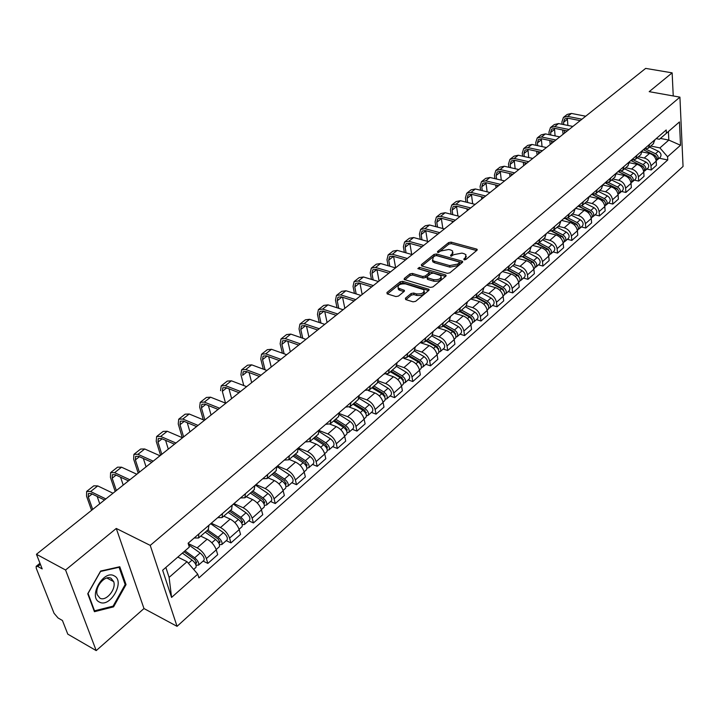 <?xml version="1.0" encoding="UTF-8"?>
<svg xmlns="http://www.w3.org/2000/svg" width="719" height="719" viewBox="0 0 719 719"><rect width="100%" height="100%" fill="white"/><g stroke="black" fill="none" stroke-linecap="round" stroke-linejoin="round"><path stroke-width="1.08" d="M464.15 259.829L465.894 259.496L476.94 250.302L477.137 249.376L476.544 249.053L451.056 242.123L448.62 242.591L437.494 251.596L437.736 252.468L440.909 250.967L448.764 249.475L450.876 250.059L452.682 251.039L452.044 254.059L450.597 255.245L450.858 256.126L454.031 254.607L461.94 253.106L464.079 253.699L465.93 254.715L465.319 257.744L463.881 258.939L464.15 259.829M405.417 298.214L405.732 299.589L413.048 301.836L415.627 301.342L428.812 290.368L428.991 289.308L402.712 281.327L400.195 281.812L386.939 292.543L387.217 293.891L395.899 296.561L398.461 296.075L404.15 291.42L404.339 290.341L398.209 288.04C397.553 284.994 399.989 283.61 405.507 283.897L423.877 289.739C424.525 292.831 422.062 294.215 416.508 293.9L413.659 293.037L411.097 293.523L405.417 298.214L405.66 299.562M150.235 545.388L116.271 528.447L65.573 570.005L36.453 554.277L645.662 68.395L672.139 72.853L649.194 91.664L679.922 97.146L150.235 545.388L177.054 626.339L683.05 166.457L679.922 97.146M447.326 273.337L449.842 272.861L462.398 262.408L462.587 261.446L462.011 261.132L436.442 253.978L433.979 254.445L421.352 264.673L421.676 265.958L447.326 273.337M445.807 276.222L432.946 286.926L430.393 287.411L404.15 279.484L404.348 278.442L409.92 273.93L412.418 273.454L422.763 276.491L425.28 276.006L428.928 273.022L429.126 272.007L417.838 268.6L419.357 267.369L445.438 274.901L445.996 275.206L445.807 276.222M65.573 570.005L96.211 650.605L67.784 634.14L62.436 620.488L58.077 617.989L54.051 613.289L36.229 568.208L36.157 566.338L37.774 566.491L42.196 568.909L36.453 554.277M96.211 650.605L143.98 608.544L177.054 626.339M673.245 95.96L672.139 72.853M653.176 143.962L654.991 139.666M638.373 156.787L644.242 158.018C648.116 159.214 650.353 161.793 650.974 165.756L656.204 161.128C655.602 157.182 653.364 154.612 649.509 153.426L642.328 151.943M656.204 161.128L656.447 165.343L651.225 169.981L646.902 169.055M649.706 144.231L648.304 148.186L643.775 149.363M650.974 165.756L651.225 169.981M640.62 154.846L642.418 150.532M634.356 180.136L638.697 181.098L644.026 176.362L643.766 172.12C643.128 168.147 640.872 165.55 636.989 164.336L629.538 162.755M637.016 155.205L635.641 159.16L631.093 160.319M625.728 167.752L631.615 169.028C635.506 170.25 637.78 172.857 638.418 176.847L638.697 181.098M627.795 165.963L629.574 161.64M621.531 191.461L625.898 192.449L631.345 187.623L631.048 183.354C630.392 179.355 628.118 176.73 624.209 175.49L616.444 173.782M624.056 166.404L622.699 170.385L618.142 171.517L630.132 177.332L631.462 179.337M612.804 178.959L618.717 180.271C622.636 181.53 624.928 184.163 625.593 188.18L625.898 192.449M614.691 177.323L616.444 172.982M608.436 203.028L612.822 204.052L618.385 199.118L618.07 194.822C617.387 190.796 615.078 188.144 611.159 186.868L603.043 185.044M610.808 177.863L609.469 181.844L604.913 182.959M599.592 190.4L605.542 191.766C609.478 193.052 611.797 195.721 612.489 199.756L612.822 204.052M601.291 188.926L603.034 184.576M595.053 214.855L599.457 215.916L605.146 210.865L604.796 206.551C604.086 202.497 601.758 199.819 597.813 198.507L589.319 196.53M597.264 189.564L595.952 193.564L591.386 194.651M586.102 202.102L592.079 203.504C596.033 204.834 598.37 207.521 599.098 211.584L599.457 215.916M587.603 200.799L589.319 196.44M581.374 226.934L585.805 228.031L591.62 222.872L591.243 218.531C590.497 214.451 588.142 211.745 584.179 210.397L575.551 208.33M583.424 201.527L582.129 205.544L577.555 206.605M572.315 214.055L578.319 215.511C582.291 216.868 584.655 219.592 585.41 223.681L585.805 228.031M573.609 212.932L575.29 208.555M567.39 239.292L571.839 240.425L577.779 235.149L577.375 230.781C576.602 226.683 574.22 223.933 570.23 222.557L561.575 220.418M569.259 213.768L567.992 217.794L563.417 218.819M558.214 226.269L564.244 227.779C568.235 229.181 570.625 231.931 571.416 236.048L571.839 240.425M559.292 225.344L560.946 220.958M553.091 251.92L557.558 253.097L563.633 247.696L563.193 243.31C562.393 239.184 559.984 236.407 555.976 234.987L547.276 232.776M554.78 226.287L553.54 230.323L548.957 231.32M543.789 238.771L549.846 240.335C553.864 241.764 556.281 244.559 557.099 248.693L557.558 253.097M544.643 238.034L546.269 233.648M538.468 264.844L542.944 266.057L549.172 260.539L548.696 256.126C547.86 251.965 545.424 249.16 541.398 247.704L532.653 245.413M539.96 239.103L538.747 243.139L534.163 244.109M529.04 251.56L535.125 253.178C539.16 254.643 541.605 257.465 542.459 261.635L542.944 266.057M529.651 251.03L531.251 246.626M523.495 278.064L527.998 279.323L534.37 273.669L533.858 269.239C532.986 265.05 530.523 262.21 526.47 260.718L517.698 258.346M524.798 252.207L523.612 256.261L519.019 257.204M513.95 264.637L520.062 266.318C524.115 267.827 526.587 270.677 527.476 274.874L527.998 279.323M514.31 264.322L515.883 259.918M508.18 291.59L512.701 292.894L519.217 287.115L518.669 282.648C517.761 278.442 515.271 275.566 511.209 274.038L502.392 271.575M509.268 265.635L508.117 269.697L503.525 270.596M498.501 278.028L504.639 279.763C508.719 281.318 511.218 284.203 512.144 288.427L512.701 292.894M498.609 277.938L500.136 273.526M492.506 305.44L497.045 306.788L503.713 300.875L503.129 296.39C502.186 292.148 499.669 289.245 495.571 287.663L486.727 285.119M493.369 279.376L492.245 283.448L487.653 284.32M482.692 291.734L488.848 293.532C492.946 295.123 495.481 298.043 496.443 302.295L497.045 306.788M482.521 291.878L484.013 287.456M476.445 319.622L481.002 321.025L487.841 314.958L487.212 310.446C486.224 306.186 483.68 303.247 479.573 301.621L470.684 298.978M477.074 293.46L475.996 297.54L471.403 298.367M466.487 305.764L472.68 307.624C476.805 309.269 479.357 312.226 480.364 316.504L481.002 321.025M466.038 306.159L467.503 301.737M459.998 334.146L464.582 335.602L471.574 329.392L470.909 324.853C469.884 320.566 467.305 317.582 463.18 315.92L454.264 313.178M460.385 307.885L459.342 311.965L454.75 312.756M449.842 320.117L456.125 322.067C460.259 323.757 462.847 326.75 463.89 331.055L464.582 335.602M449.15 320.8L450.57 316.369M443.156 349.03L447.748 350.53L454.92 344.167L454.21 339.611C453.141 335.297 450.534 332.277 446.382 330.56L437.431 327.729M443.281 322.669L442.275 326.759L437.691 327.505M432.73 334.811L439.147 336.869C443.308 338.604 445.933 341.642 447.011 345.965L447.748 350.53M431.84 335.8L433.215 331.369M425.882 364.29L430.492 365.845L437.844 359.32L437.089 354.737C435.975 350.396 433.341 347.34 429.171 345.578L420.184 342.639M425.747 337.831L424.776 341.929L420.202 342.621M415.151 349.847L421.756 352.04C425.936 353.829 428.587 356.894 429.719 361.253L430.492 365.845M414.099 351.187L415.42 346.756M408.185 379.929L412.805 381.537L420.345 374.851L419.537 370.24C418.386 365.872 415.708 362.78 411.52 360.965L404.141 358.466M407.763 353.38L406.837 357.478L402.263 358.125M397.077 365.243L403.925 367.589C408.122 369.431 410.81 372.541 411.978 376.918L412.805 381.537M395.89 366.96L397.176 362.529M390.031 395.962L394.668 397.634L402.397 390.777L401.544 386.148C400.339 381.744 397.634 378.616 393.428 376.747L386.57 374.347M389.303 369.332L388.431 373.431L383.865 374.033M378.482 381.007L385.636 383.542C389.851 385.438 392.565 388.584 393.787 392.996L394.668 397.634M377.214 383.155L378.446 378.724M371.408 412.409L376.064 414.144L383.991 407.107L383.083 402.451C381.834 398.029 379.093 394.857 374.869 392.934L368.299 390.561M370.366 385.699L369.539 389.806L364.991 390.345M359.347 397.149L366.87 399.908C371.103 401.858 373.853 405.049 375.129 409.479L376.064 414.144M358.044 399.764L359.221 395.342M352.292 429.297L356.966 431.085L365.108 423.868L364.138 419.195C362.834 414.746 360.057 411.529 355.815 409.542L349.416 407.152M350.926 402.505L350.153 406.603L345.614 407.098M339.638 413.677L347.61 416.696C351.861 418.71 354.647 421.945 355.977 426.403L356.966 431.085M338.361 416.822L339.476 412.4M332.672 446.625L337.364 448.485L345.722 441.071L344.698 436.37C343.331 431.894 340.527 428.641 336.267 426.592L329.931 424.147M330.965 419.761L330.246 423.859L325.725 424.291M319.317 430.6L327.837 433.943C332.106 436.011 334.928 439.291 336.312 443.785L337.364 448.485M318.149 434.348L319.2 429.935M312.531 464.42L317.232 466.352L325.815 458.731L324.727 454.013C323.316 449.51 320.467 446.211 316.189 444.099L309.826 441.556M310.455 437.494L309.79 441.592L305.287 441.951M297.378 452.35L298.367 447.946L307.534 451.649C311.812 453.788 314.679 457.113 316.117 461.625L317.232 466.352M291.833 482.701L296.543 484.705L305.368 476.877L304.218 472.14C302.744 467.611 299.859 464.258 295.563 462.083L289.191 459.45M289.38 455.711L288.777 459.809L284.293 460.106M277.489 465.984L286.665 469.84C290.97 472.041 293.873 475.412 295.374 479.959L296.543 484.705M276.033 470.846L276.95 466.46M270.569 501.485L275.287 503.561L284.356 495.517L283.142 490.762C281.605 486.206 278.684 482.809 274.37 480.571L267.98 477.829M267.702 474.45L267.171 478.53L262.714 478.764M256.036 484.534L265.23 488.543C269.544 490.816 272.483 494.232 274.047 498.797L275.287 503.561M254.086 489.873L254.921 485.496M248.711 520.79L253.439 522.956L262.759 514.687L261.473 509.906C259.874 505.322 256.908 501.88 252.585 499.57L246.186 496.721M245.413 493.71L244.954 497.791L240.523 497.943M233.972 503.606L243.184 507.767C247.516 510.113 250.491 513.573 252.126 518.165L253.439 522.956M231.509 509.447L232.264 505.08M226.233 540.652L230.961 542.899L240.55 534.388L239.193 529.597C237.522 524.987 234.52 521.491 230.179 519.1L223.771 516.143M222.486 513.537L222.09 517.599L217.695 517.68M211.287 523.216L220.508 527.539C224.849 529.957 227.878 533.48 229.577 538.091L230.961 542.899M208.276 529.579L208.95 525.238M203.1 561.081L207.845 563.417L217.704 554.664L216.275 549.846C214.532 545.218 211.485 541.668 207.135 539.205L200.718 536.131M198.875 533.947L198.561 537.992L194.202 537.983M188.198 543.51L197.186 547.878C201.536 550.386 204.6 553.954 206.371 558.591L207.845 563.417M165.855 567.444L169.109 577.393L187.039 561.692L197.743 574.166L171.58 597.417L162.638 570.239L189.313 547.096L188.117 543.24L666.207 129.968L666.378 133.294L659.422 139.279L656.186 138.632M650.767 146.047L659.898 147.907L668.832 140.088L668.4 131.532M660.428 138.416L668.832 140.088L680.516 145.256L667.583 156.742L659.898 147.907M666.378 133.294L679.446 121.951L680.516 145.256M197.743 574.166L198.902 577.896L667.753 159.978L667.583 156.742M116.271 528.447L143.98 608.544M94.432 611.698L113.575 606.845L126.041 584.601L119.776 566.743L100.624 571.048L87.745 593.768L94.432 611.698M187.039 561.692L177.791 557.09M659.188 158.198L667.753 159.978M169.109 577.393L171.58 597.417M112.541 606.279L113.575 606.845M124.98 584.035L126.041 584.601M464.825 259.883L466.307 256.44M453.051 252.746L451.568 256.171M476.634 250.554L451.289 243.651L448.854 244.109L438.491 252.513M462.119 262.642L436.685 255.506L434.222 255.973L421.855 266.003M459.216 262.812L458.947 261.914L436.496 255.613L434.77 255.946L433.233 257.195L432.595 260.305L434.321 261.24L449.69 265.599L457.688 264.08L459.216 262.812L459.45 264.358L459.414 262.57M432.425 260.107L432.838 261.842L434.573 262.777L434.321 261.24M459.45 264.358L457.913 265.626L449.923 267.144L434.573 262.777M404.833 279.808L410.181 275.476L409.92 273.93M429.225 272.654L429.18 274.568L425.54 277.561L423.024 278.037L412.688 275L410.181 275.476M445.564 276.42L418.773 268.87M433.611 279.664C439.039 279.979 441.466 278.639 440.891 275.665L433.44 273.121L430.924 273.597L427.275 276.59L427.086 277.624L433.611 279.664L433.863 281.219C439.147 281.56 441.601 280.257 441.223 277.309M427.23 278.505L427.868 279.466L427.616 277.911M433.863 281.219L427.868 279.466M424.264 291.438C424.632 294.484 422.134 295.824 416.777 295.464L413.928 294.601L411.367 295.087L405.876 299.625M398.083 287.915L398.488 289.595L399.809 290.314L399.53 288.759M403.952 291.572L399.809 290.314M428.596 290.548L402.982 282.873L400.465 283.358L387.406 293.954M643.334 149.741L654.191 154.891C656.851 156.688 657.517 158.674 656.186 160.849L656.186 160.849M654.362 154.98L656.456 157.119M646.255 149.318L655.53 153.722C658.191 155.511 658.847 157.497 657.526 159.672L656.636 160.229M649.572 147.089L658.352 151.242C661.004 153.03 661.669 155.016 660.339 157.191L660.123 157.38M563.759 124.603L563.543 122.329L564.685 118.914L567.848 118.177L580.188 120.621M585.706 116.217L571.452 113.431L567.201 114.438L563.858 117.062M581.95 119.21L567.677 116.397L563.435 117.395L561.89 121.996L562.105 124.27M562.653 129.959L563.067 134.273M564.568 133.078L564.298 130.292M567.875 125.439L567.336 118.105M630.842 160.535L641.77 165.783C644.449 167.608 645.132 169.612 643.811 171.787L643.811 171.787M642.561 166.26L643.011 166.359M630.869 160.517L642.777 166.233L644.098 168.111M633.96 160.184L643.137 164.588C645.815 166.404 646.489 168.408 645.168 170.583L644.26 171.14M637.178 157.829L646.021 162.054C648.691 163.869 649.365 165.864 648.044 168.048L647.828 168.237M618.088 171.562L629.089 176.91C631.785 178.761 632.477 180.775 631.165 182.959L631.165 182.959M629.664 177.233L630.159 177.341M621.378 171.266L630.482 175.679C633.178 177.53 633.87 179.543 632.558 181.727L631.624 182.293M624.523 168.794L633.43 173.099C636.117 174.942 636.809 176.955 635.488 179.13L635.281 179.319M114.24 575.883C103.59 569.259 87.826 597.058 99.456 602.109C110.268 608.274 125.492 581.096 114.24 575.883M111.103 578.346C105.163 574.535 94.459 587.099 97.236 594.739L99.923 598.172C106.044 601.839 116.55 589.122 113.683 581.626L111.103 578.346M113.09 606.144L94.54 610.826L88.06 593.454L100.534 571.461L119.084 567.282L125.169 584.583L113.09 606.144M94 610.53L94.54 610.826M118.572 567.012L119.084 567.282M550.862 135.028L550.601 132.53L551.734 129.105L554.897 128.377L567.291 130.903M572.881 126.445L558.573 123.56L554.313 124.549L550.889 127.236M569.053 129.501L554.717 126.589L550.466 127.569L548.948 132.179L549.199 134.687M549.792 140.493L550.206 144.537M551.698 143.342L551.446 140.843M555.086 135.909L554.466 128.306M537.695 145.678L537.408 142.937L538.513 139.504L541.686 138.785L554.124 141.409M559.795 136.889L545.424 133.896L541.164 134.866L537.659 137.617M555.886 140.007L541.488 136.987L537.237 137.949L535.736 142.578L536.032 145.319M536.68 151.26L537.084 154.998M538.576 153.812L538.333 151.619M542.036 146.604L541.326 138.722M605.533 183.057L616.129 188.27C618.843 190.149 619.553 192.18 618.25 194.364L618.25 194.364M616.426 188.432L616.947 188.549M605.838 183.084L617.208 188.675L618.556 190.796M608.49 182.563L617.549 187.021C620.272 188.89 620.973 190.921 619.67 193.105L618.717 193.672M611.608 179.993L620.56 184.379C623.274 186.248 623.975 188.279 622.672 190.463L622.456 190.652M592.681 194.804L602.881 199.882C605.623 201.787 606.351 203.837 605.056 206.02L604.841 206.209M602.783 199.828L603.439 199.981M593.013 194.795L604.005 200.268L605.371 202.497M595.287 194.094L604.337 198.606C607.079 200.502 607.798 202.551 606.503 204.735L605.533 205.31M598.406 191.434L607.42 195.91C610.143 197.806 610.862 199.846 609.568 202.03L609.361 202.219M579.433 206.739L589.355 211.745C592.114 213.678 592.851 215.745 591.566 217.929L591.36 218.118M588.78 211.458L589.625 211.656M579.784 206.704L590.515 212.105L591.89 214.451M581.761 205.868L590.838 210.442C593.597 212.375 594.334 214.433 593.058 216.617L592.052 217.192M584.906 203.126L593.984 207.683C596.734 209.606 597.471 211.665 596.186 213.858L595.97 214.046M524.268 156.553L523.926 153.56L525.014 150.118L528.186 149.417L540.679 152.131M546.431 147.548L531.997 144.456L527.737 145.4L524.142 148.213M542.432 150.729L527.989 147.611L523.72 148.545L522.255 153.192L522.596 156.185M523.297 162.26L523.684 165.685M525.176 164.498L524.96 162.629M528.726 157.533L527.917 149.363M510.562 167.662L510.166 164.408L511.236 160.957L514.409 160.274L526.955 163.078M532.779 158.432L518.291 155.232L514.031 156.158L510.346 159.043M528.699 161.685L514.193 158.45L509.933 159.366L508.495 164.022L508.881 167.284M509.636 173.504L510.005 176.586M511.488 175.409L511.308 173.89M515.146 168.704L514.229 160.238M496.568 179.022L496.119 175.481L497.162 172.021L500.334 171.356L512.926 174.259M518.839 169.549L504.298 166.242L500.029 167.141L496.263 170.088M514.669 172.875L500.109 169.531L495.84 170.421L494.429 175.094L494.888 178.627M495.697 184.999L496.047 187.731M497.521 186.554L497.377 185.403M501.287 180.136L500.253 171.338M565.799 218.918L575.515 223.879C578.301 225.838 579.056 227.914 577.788 230.107L577.573 230.296M574.436 223.321L575.488 223.582M566.177 218.828L576.728 224.22L578.094 226.656M567.902 217.884L577.042 222.539C579.82 224.499 580.575 226.575 579.298 228.768L578.274 229.343M571.12 215.08L580.251 219.726C583.028 221.677 583.774 223.753 582.498 225.946L582.291 226.126M482.278 190.643L481.766 186.805L482.782 183.327L485.963 182.689L498.6 185.691M504.594 180.909L489.999 177.485L485.72 178.357L481.865 181.386M500.334 184.307L485.72 180.846L481.451 181.709L480.076 186.392L480.589 190.229M481.469 196.754L481.784 199.1M483.249 197.932L483.15 197.168M487.131 191.82L485.981 182.689M551.797 231.329L561.368 236.281C564.172 238.277 564.945 240.371 563.687 242.564L563.48 242.743M559.75 235.446L561.018 235.76M552.192 231.194L562.626 236.596L564.002 239.139M553.729 230.161L562.923 234.915C565.727 236.911 566.5 238.996 565.242 241.189L564.181 241.773M557.027 227.303L566.212 232.03C569.008 234.017 569.772 236.111 568.513 238.304L568.307 238.483M467.683 202.515L467.098 198.363L468.096 194.885L471.269 194.256L483.959 197.365M490.034 192.521L475.385 188.971L471.116 189.816L467.161 192.917M485.685 195.99L471.017 192.404L466.739 193.249L465.4 197.941L465.993 202.093M466.937 208.789L467.215 210.721M472.68 203.765L471.403 194.292M537.435 244.002L546.898 248.963C549.729 250.994 550.52 253.106 549.271 255.299L549.064 255.479M544.705 247.812L546.206 248.208M537.83 243.822L548.202 249.259L549.577 251.902M539.232 242.725L548.489 247.57C551.32 249.592 552.102 251.704 550.862 253.897L549.774 254.472M542.611 239.795L551.85 244.622C554.673 246.635 555.454 248.747 554.205 250.94L553.998 251.12M452.781 214.675L452.107 210.182L453.078 206.695L456.259 206.083L468.986 209.31M475.16 204.385L460.448 200.709L456.179 201.536L452.125 204.708M470.702 207.935L455.99 204.223L451.712 205.041L450.409 209.75L451.074 214.235M452.098 221.101L452.323 222.602M457.931 215.997L456.511 206.155M522.686 256.944L532.096 261.941C534.945 263.999 535.754 266.129 534.523 268.322L534.316 268.511M529.292 260.458L531.035 260.925M523.081 256.701L533.453 262.21L534.819 264.952M524.412 255.569L533.732 260.512C536.572 262.57 537.381 264.691 536.149 266.884L535.035 267.468M527.863 252.576L537.165 257.501C540.005 259.55 540.805 261.671 539.574 263.864L539.367 264.044M437.547 227.105L436.793 222.261L437.727 218.765L440.909 218.181L453.68 221.515M459.944 216.518L445.187 212.716L440.918 213.507L436.757 216.77M455.397 220.149L440.621 216.311L436.352 217.093L435.085 221.812L435.84 226.656M436.945 233.702L437.107 234.736M442.859 228.525L441.295 218.279M507.551 270.155L516.952 275.224C519.819 277.318 520.646 279.457 519.433 281.65L519.226 281.839M513.492 273.364L515.487 273.921M507.947 269.859L518.354 275.458L519.711 278.298M509.241 268.717L518.615 273.759C521.491 275.853 522.309 277.992 521.095 280.185L519.945 280.769M512.773 265.653L522.138 270.677C524.996 272.762 525.823 274.892 524.6 277.094L524.394 277.273M492.012 283.663L501.449 288.822C504.343 290.943 505.187 293.1 503.983 295.293L503.785 295.482M497.296 286.548L499.561 287.205M492.416 283.295L502.905 289.029L504.253 291.959M493.719 282.172L503.156 287.321C506.041 289.442 506.886 291.599 505.691 293.792L504.504 294.377M497.332 279.044L506.751 284.167C509.636 286.279 510.481 288.436 509.277 290.629L509.07 290.809M476.068 297.468L485.577 302.735C488.489 304.901 489.351 307.076 488.174 309.269L487.967 309.449M480.669 300.021L483.231 300.776M476.535 297.064L487.087 302.915L488.417 305.935M477.82 295.949L487.32 301.207C490.232 303.364 491.095 305.539 489.918 307.723L488.695 308.307M481.523 292.741L491.005 297.972C493.917 300.12 494.78 302.295 493.585 304.479L493.387 304.667M459.756 311.615L469.318 316.989C472.257 319.191 473.138 321.384 471.979 323.568L471.772 323.748M463.611 313.79L466.487 314.661M460.268 311.165L470.882 317.133L472.194 320.243M461.553 310.051L471.107 315.425C474.046 317.618 474.926 319.811 473.758 321.995L472.5 322.57M465.337 306.77L474.882 312.109C477.811 314.293 478.692 316.486 477.524 318.67L477.317 318.85M443.039 326.102L452.655 331.594C455.621 333.832 456.529 336.043 455.388 338.227L455.19 338.406M446.104 327.846L449.303 328.862M443.605 325.608L454.282 331.702L455.576 334.901M444.881 324.503L454.498 329.985C457.455 332.214 458.363 334.425 457.212 336.609L455.909 337.175M448.764 321.141L458.363 326.597C461.319 328.817 462.218 331.019 461.068 333.212L460.87 333.382M425.909 340.941L435.588 346.558C438.581 348.832 439.507 351.061 438.392 353.245L438.186 353.415M428.111 342.226L431.67 343.376M426.538 340.402L437.278 346.63L438.545 349.901M427.796 339.314L437.476 344.913C440.459 347.178 441.385 349.407 440.262 351.591L438.905 352.148M431.777 335.863L441.439 341.435C444.414 343.7 445.34 345.92 444.207 348.104L444.009 348.275M421.981 239.84L421.127 234.61L422.035 231.105L425.217 230.547L438.033 233.999M444.387 228.93L429.576 224.993L425.306 225.748L421.046 229.091M439.731 232.641L424.911 228.66L420.642 229.415L419.411 234.142L420.273 239.373M421.46 246.617L421.55 247.138M427.463 241.341L425.747 230.691M406.073 252.881L405.103 247.246L405.983 243.732L409.156 243.193L422.017 246.77M428.47 241.62L413.614 237.54L409.345 238.268L404.977 241.701M423.707 245.422L408.832 241.296L404.572 242.015L403.386 246.761L404.357 252.387M411.726 254.481L409.848 243.382M389.815 266.228L388.718 260.161L389.563 256.638L392.736 256.135L405.633 259.838M412.185 254.607L397.283 250.383L393.023 251.084L388.539 254.598M407.314 258.498L392.394 254.229L388.134 254.912L386.993 259.667L388.089 265.724M395.63 267.81L393.599 256.377M373.179 279.916L371.948 273.382L372.757 269.859L375.929 269.373L388.862 273.211M395.522 267.899L380.567 263.522L376.316 264.188L371.714 267.792M390.525 271.881L375.57 267.459L371.31 268.106L370.213 272.869L371.453 279.394M379.084 281.003L376.972 269.688M356.175 293.945L354.782 286.917L355.563 283.385L358.718 282.927L371.696 286.908M378.455 281.515L363.463 276.977L359.212 277.597L354.494 281.3M373.35 285.587L358.341 281.003L354.099 281.614L353.047 286.378L354.449 293.406M362.16 294.511L359.967 283.313M338.784 308.334L337.211 300.776L337.948 297.235L341.103 296.812L354.108 300.928M360.983 295.446L345.947 290.746L341.714 291.33L336.86 295.132M355.752 299.625L340.707 294.871L336.465 295.446L335.476 300.218L337.049 307.768M344.823 308.334L342.568 297.271M408.356 356.166L418.099 361.9C421.109 364.218 422.062 366.456 420.966 368.631L420.768 368.811M409.623 356.912L413.56 358.233M409.039 355.572L419.851 361.936L421.082 365.279M410.288 354.485L420.022 360.21C423.033 362.52 423.985 364.767 422.88 366.942L421.478 367.481M414.369 350.953L424.093 356.642C427.095 358.943 428.039 361.19 426.933 363.365L426.735 363.535M320.98 323.092L319.218 314.958L319.919 311.417L323.056 311.021L336.097 315.29M343.08 309.718L328.008 304.856L323.784 305.395L318.805 309.305M337.723 313.996L322.642 309.08L318.418 309.61L317.474 314.383L319.245 322.516M327.082 322.48L324.745 311.579M390.354 371.759L400.159 377.628C403.197 379.983 404.177 382.247 403.098 384.422L402.901 384.593M390.615 371.912L394.965 373.422M391.1 371.121L401.984 377.628L403.17 381.034M392.34 370.042L402.137 375.893C405.165 378.248 406.145 380.504 405.067 382.679L403.602 383.209M396.484 366.393L406.307 372.235C409.327 374.581 410.297 376.837 409.219 379.012L409.021 379.183M302.771 338.245L300.785 329.491L301.441 325.95L304.568 325.59L317.645 330.012M324.745 324.35L309.637 319.299L305.422 319.802L300.308 323.811M319.254 328.736L304.128 323.631L299.922 324.116L299.032 328.898L301.027 337.642M308.909 336.977L306.51 326.246M371.894 387.766L381.753 393.76C384.818 396.16 385.824 398.443 384.773 400.609L384.575 400.78M372.065 387.613L375.839 388.97M372.703 387.065L383.649 393.715L384.791 397.185M373.934 385.995L383.784 391.981C386.84 394.38 387.847 396.654 386.786 398.82L385.267 399.333M378.068 382.184L388.062 388.233C391.109 390.615 392.107 392.898 391.046 395.064L390.857 395.234M284.131 353.802L281.893 344.383L282.504 340.842L285.632 340.518L298.727 345.102M305.943 339.341L290.809 334.11L286.602 334.56L281.345 338.685M300.317 343.835L285.164 338.541L280.967 338.982L280.14 343.772L282.387 353.182M290.296 351.825L287.825 341.282M352.957 404.177L362.879 410.315C365.962 412.76 366.996 415.061 365.971 417.209L365.773 417.38M353.362 403.826L356.184 404.869M353.829 403.422L364.848 410.225L365.935 413.749M355.042 402.37L364.955 408.491C368.038 410.926 369.072 413.227 368.038 415.384L366.456 415.87M359.096 398.335L369.35 404.644C372.424 407.071 373.449 409.363 372.415 411.52L372.217 411.69M265.059 369.791L262.534 359.653L263.1 356.103L266.21 355.815L279.332 360.57M286.674 354.71L271.503 349.29L267.315 349.686L261.914 353.928M280.895 359.32L265.715 353.838L261.536 354.224L260.781 359.006L263.307 369.144M271.225 367.041L268.69 356.714M333.517 421.028L343.502 427.302C346.612 429.791 347.672 432.11 346.675 434.258L346.486 434.429M334.173 420.453L335.953 421.136M334.47 420.202L345.542 427.167L347.061 430.501L346.567 430.726M335.665 419.168L345.632 425.432C348.742 427.913 349.802 430.232 348.805 432.38L347.142 432.829M339.548 414.854L350.144 421.478C353.245 423.958 354.287 426.268 353.29 428.416L353.092 428.587M247.111 371.813L242.68 375.3L243.193 371.75L246.293 371.507L259.442 376.432M266.911 370.474L251.713 364.848L247.543 365.198L241.988 369.557M260.988 375.201L245.781 369.512L241.62 369.854L240.928 374.635L243.777 385.555M251.668 382.634L249.08 372.55M313.565 438.32L323.604 444.746C326.741 447.281 327.828 449.618 326.866 451.757L326.678 451.918M314.482 437.52L315.129 437.781M314.589 437.431L325.725 444.567L327.289 447.928L326.669 448.153M315.767 436.415L325.797 442.823C328.934 445.358 330.012 447.694 329.05 449.824L327.307 450.247M319.371 431.742L330.425 438.77C333.553 441.286 334.623 443.623 333.652 445.762L333.463 445.924M225.523 403.125L222.324 391.352L222.782 387.802L225.865 387.595L239.032 392.709M246.635 386.651L231.41 380.809L227.267 381.106L221.551 385.591M240.55 391.496L225.326 385.6L221.191 385.878L220.562 390.66M231.617 398.623L228.984 388.808M293.073 456.08L303.166 462.668C306.33 465.247 307.444 467.611 306.519 469.732L306.33 469.893M294.17 455.127L305.377 462.425L306.977 465.813L306.222 466.02M295.329 454.12L305.422 460.69C308.586 463.27 309.691 465.624 308.757 467.745L306.932 468.114M298.538 448.989L310.177 456.52C313.331 459.09 314.437 461.445 313.493 463.566L313.304 463.737M204.888 419.941L201.437 407.817L201.841 404.276L204.906 404.114L218.082 409.417M225.82 403.242L210.586 397.194L206.461 397.427L200.583 402.047M219.583 408.221L204.34 402.101L200.224 402.325L199.675 407.107L203.297 419.806M211.053 415.025L208.375 405.507M272.016 474.333L282.172 481.074C285.362 483.707 286.504 486.089 285.614 488.192L285.434 488.354M273.202 473.309L284.472 480.786L286.117 484.202L285.191 484.345M274.343 472.32L284.49 479.043C287.672 481.676 288.813 484.049 287.915 486.161L285.982 486.466M276.977 466.586L289.371 474.765C292.552 477.38 293.685 479.753 292.777 481.865L292.597 482.027M183.624 436.9L180.002 424.722L180.343 421.181L183.39 421.064L196.584 426.565M204.457 420.282L189.205 414L185.107 414.18L179.058 418.925M198.049 425.396L182.797 419.042L178.707 419.204L178.24 423.985L182.32 437.691M189.951 431.858L187.255 422.673M250.383 493.09L260.593 499.993C263.81 502.689 264.987 505.08 264.125 507.174L263.945 507.335M251.65 491.985L262.983 499.651L264.673 503.093L263.549 503.156M252.764 491.014L262.974 497.908C266.183 500.595 267.36 502.985 266.497 505.08L264.448 505.313M255.425 485.064L267.989 493.513C271.198 496.182 272.366 498.564 271.494 500.667L271.315 500.828M161.793 454.309L157.991 442.077L158.279 438.536L161.299 438.464L174.492 444.18M182.518 437.781L167.257 431.256L163.186 431.373L156.958 436.262M175.939 443.03L160.67 436.433L156.616 436.532L156.23 441.304L160.58 455.28M168.291 449.132L165.586 440.325M228.13 512.368L238.402 519.451C241.638 522.201 242.851 524.609 242.033 526.685L241.863 526.838M229.487 511.191L240.892 519.046L242.627 522.515L241.368 522.605M230.583 510.238L240.847 517.303C244.092 520.044 245.296 522.452 244.469 524.537L242.285 524.681M233.378 504.118L246.006 512.782C249.241 515.505 250.446 517.914 249.61 519.999L249.439 520.152M242.707 521.419L241.566 522.956M139.378 472.185L135.388 459.89L135.612 456.367L138.605 456.34L151.808 462.272M159.986 455.756L144.717 448.989L140.681 449.033L134.264 454.075M153.219 461.149L137.949 454.309L133.923 454.336L133.626 459.099L138.192 473.129M146.056 466.865L143.369 458.479M205.248 532.204L215.574 539.466C218.846 542.27 220.086 544.696 219.313 546.764L219.142 546.907M206.704 530.946L218.163 538.998L219.951 542.494L218.576 542.674M207.773 530.011L218.091 537.255C221.362 540.05 222.602 542.477 221.82 544.544L219.475 544.571M210.703 523.729L223.402 532.599C226.665 535.385 227.896 537.812 227.105 539.879L226.934 540.032M220.014 541.398L218.783 542.486L219.151 543.744M116.361 490.547L112.173 478.198L112.317 474.684L115.292 474.711L128.485 480.876M136.817 474.225L121.547 467.197L117.548 467.179L110.942 472.365M129.869 479.771L114.6 472.662L110.609 472.626L110.411 477.371L115.202 491.472M123.21 485.082L120.567 477.173M182.392 553.1L192.081 560.065C195.379 562.923 196.664 565.368 195.928 567.417L195.766 567.561M183.947 551.752L194.777 559.526L196.62 563.049L195.119 563.319M184.99 550.844L194.678 557.791C197.968 560.64 199.244 563.094 198.516 565.134L196.017 565.143M188.594 544.759L200.143 553.001C203.423 555.841 204.699 558.277 203.953 560.326L203.783 560.478M196.664 561.961L195.46 563.022L196.098 565.071M92.697 509.42L88.302 497.018L88.383 493.513L91.322 493.594L104.516 499.993M113.009 493.225L97.739 485.918L93.785 485.828L86.963 491.176M105.855 498.923L90.594 491.535L86.648 491.428L86.541 496.155L91.574 510.31M99.743 503.794L97.164 496.434M229.577 538.091L239.193 529.597M252.126 518.165L261.473 509.906M274.047 498.797L283.142 490.762M295.374 479.959L304.218 472.14M316.117 461.625L324.727 454.013M336.312 443.785L344.698 436.37M355.977 426.403L364.138 419.195M375.129 409.479L383.083 402.451M393.787 392.996L401.544 386.148M411.978 376.918L419.537 370.24M429.719 361.253L437.089 354.737M447.011 345.965L454.21 339.611M463.89 331.055L470.909 324.853M480.364 316.504L487.212 310.446M496.443 302.295L503.129 296.39M512.144 288.427L518.669 282.648M527.476 274.874L533.858 269.239M542.459 261.635L548.696 256.126M557.099 248.693L563.193 243.31M571.416 236.048L577.375 230.781M585.41 223.681L591.243 218.531M599.098 211.584L604.796 206.551M612.489 199.756L618.07 194.822M625.593 188.18L631.048 183.354M638.418 176.847L643.766 172.12M206.371 558.591L216.275 549.846M197.186 547.878L207.135 539.205M220.508 527.539L230.179 519.1M243.184 507.767L252.585 499.57M265.23 488.543L274.37 480.571M286.665 469.84L295.563 462.083M307.534 451.649L316.189 444.099M327.837 433.943L336.267 426.592M347.61 416.696L355.815 409.542M366.87 399.908L374.869 392.934M385.636 383.542L393.428 376.747M403.925 367.589L411.52 360.965M421.756 352.04L429.171 345.578M439.147 336.869L446.382 330.56M456.125 322.067L463.18 315.92M472.68 307.624L479.573 301.621M488.848 293.532L495.571 287.663M504.639 279.763L511.209 274.038M520.062 266.318L526.47 260.718M535.125 253.178L541.398 247.704M549.846 240.335L555.976 234.987M564.244 227.779L570.23 222.557M578.319 215.511L584.179 210.397M592.079 203.504L597.813 198.507M605.542 191.766L611.159 186.868M618.717 180.271L624.209 175.49M631.615 169.028L636.989 164.336M644.242 158.018L649.509 153.426M40.417 564.361L37.774 566.491M465.544 259.28L465.319 257.744M450.723 256.081L450.597 255.245M452.278 255.596L452.044 254.059M437.628 252.432L437.494 251.596M448.854 244.109L448.62 242.591M451.289 243.651L451.056 242.123M476.742 250.473L476.544 249.053M463.998 259.775L463.881 258.939M421.559 265.913L421.352 264.673M434.222 255.973L433.979 254.445M436.685 255.506L436.442 253.978M462.218 262.561L462.011 261.132M449.923 267.144L449.69 265.599M457.913 265.626L457.688 264.08M404.581 279.727L404.348 278.442M412.688 275L412.418 273.454M423.024 278.037L422.763 276.491M425.54 277.561L425.28 276.006M429.18 274.568L428.928 273.022M419.617 268.906L419.357 267.369M445.663 276.339L445.438 274.901M411.367 295.087L411.097 293.523M413.928 294.601L413.659 293.037M416.777 295.464L416.508 293.9M404.087 291.465L403.844 290.063M387.19 293.882L386.939 292.543M400.465 283.358L400.195 281.812M402.982 282.873L402.712 281.327M428.704 290.458L428.461 289.02M654.191 154.891L653.445 155.556M658.352 151.242L655.53 153.722M567.677 116.397L571.452 113.431M563.543 122.329L567.3 119.363M641.77 165.783L640.953 166.502M646.021 162.054L643.137 164.588M629.089 176.91L628.199 177.683M633.43 173.099L630.482 175.679M554.717 126.589L558.573 123.56M550.601 132.53L554.448 129.501M541.488 136.987L545.424 133.896M537.408 142.937L541.326 139.846M616.129 188.27L615.176 189.106M620.56 184.379L617.549 187.021M602.881 199.882L601.857 200.781M607.42 195.91L604.337 198.606M589.355 211.745L588.25 212.716M593.984 207.683L590.838 210.442M527.989 147.611L531.997 144.456M523.926 153.56L527.935 150.406M514.193 158.45L518.291 155.232M510.166 164.408L514.256 161.182M500.109 169.531L504.298 166.242M496.119 175.481L500.289 172.192M575.515 223.879L574.337 224.912M580.251 219.726L577.042 222.539M485.72 180.846L489.999 177.485M481.766 186.805L486.026 183.444M561.368 236.281L560.11 237.387M566.212 232.03L562.923 234.915M471.017 192.404L475.385 188.971M467.098 198.363L471.457 194.93M546.898 248.963L545.55 250.149M551.85 244.622L548.489 247.57M455.99 204.223L460.448 200.709M452.107 210.182L456.565 206.668M532.096 261.941L530.658 263.208M537.165 257.501L533.732 260.512M440.621 216.311L445.187 212.716M436.793 222.261L441.34 218.675M516.952 275.224L515.424 276.563M522.138 270.677L518.615 273.759M501.449 288.822L499.822 290.242M506.751 284.167L503.156 287.321M485.577 302.735L483.842 304.254M488.587 304.946L488.138 305.35M491.005 297.972L487.32 301.207M469.318 316.989L467.476 318.598M472.41 319.191L471.907 319.64M474.882 312.109L471.107 315.425M452.655 331.594L450.714 333.301M455.837 333.787L455.28 334.281M458.363 326.597L454.498 329.985M435.588 346.558L433.53 348.364M438.851 348.742L438.239 349.281M441.439 341.435L437.476 344.913M424.911 228.66L429.576 224.993M421.127 234.61L425.783 230.943M408.832 241.296L413.614 237.54M405.103 247.246L409.866 243.489M392.394 254.229L397.283 250.383M388.718 260.161L393.536 256.359M375.57 267.459L380.567 263.522M371.948 273.382L376.729 269.616M358.341 281.003L363.463 276.977M354.782 286.917L359.527 283.178M340.707 294.871L345.947 290.746M337.211 300.776L341.911 297.064M418.099 361.9L415.915 363.814M421.442 364.066L420.768 364.659M424.093 356.642L420.022 360.21M322.642 309.08L328.008 304.856M319.218 314.958L323.874 311.291M400.159 377.628L397.85 379.65M403.593 379.776L402.865 380.423M406.307 372.235L402.137 375.893M304.128 323.631L309.637 319.299M300.785 329.491L305.386 325.869M381.753 393.76L379.317 395.899M385.285 395.899L384.494 396.6M388.062 388.233L383.784 391.981M285.164 338.541L290.809 334.11M281.893 344.383L286.441 340.797M362.879 410.315L360.3 412.571M366.51 412.427L365.638 413.191M369.35 404.644L364.955 408.491M265.715 353.838L271.503 349.29M262.534 359.653L267.028 356.112M343.502 427.302L340.779 429.692M347.232 429.405L346.297 430.223M350.144 421.478L345.632 425.432M245.781 369.512L251.713 364.848M323.604 444.746L320.728 447.263M327.442 446.823L326.435 447.712M330.425 438.77L325.797 442.823M225.326 385.6L231.41 380.809M222.324 391.352L226.683 387.918M303.166 462.668L300.138 465.319M307.121 464.717L306.033 465.678M310.177 456.52L305.422 460.69M204.34 402.101L210.586 397.194M201.437 407.817L205.724 404.438M282.172 481.074L278.972 483.878M286.234 483.105L285.066 484.13M289.371 474.765L284.49 479.043M182.797 419.042L189.205 414M180.002 424.722L184.208 421.406M260.593 499.993L257.222 502.949M264.781 501.997L263.522 503.102M267.989 493.513L262.974 497.908M160.67 436.433L167.257 431.256M157.991 442.077L162.117 438.824M238.402 519.451L234.843 522.569M246.006 512.782L240.847 517.303M137.949 454.309L144.717 448.989M135.388 459.89L139.423 456.709M215.574 539.466L211.826 542.755M223.402 532.599L218.091 537.255M114.6 472.662L121.547 467.197M112.173 478.198L116.11 475.097M192.081 560.065L188.405 563.283M200.143 553.001L194.678 557.791M90.594 491.535L97.739 485.918M88.302 497.018L92.14 493.998M198.561 537.992L208.6 529.292M648.304 148.186L653.589 143.602M635.641 159.16L641.033 154.486M622.699 170.385L628.208 165.604M609.469 181.844L615.105 176.964M595.952 193.564L601.704 188.576M582.129 205.544L588.016 200.439M567.992 217.794L574.014 212.572M553.54 230.323L559.697 224.984M538.747 243.139L545.047 237.683M523.612 256.261L530.056 250.679M508.117 269.697L514.714 263.972M492.245 283.448L499.004 277.588M475.996 297.54L482.916 291.537M459.342 311.965L466.433 305.818M442.275 326.759L449.546 320.458M424.776 341.929L432.236 335.467M406.837 357.478L414.486 350.854M388.431 373.431L396.277 366.627M369.539 389.806L377.592 382.823M350.153 406.603L358.422 399.44M330.246 423.859L338.73 416.508M309.79 441.592L318.508 434.033M288.777 459.809L297.738 452.035M267.171 478.53L276.384 470.55M244.954 497.791L254.427 489.576M222.09 517.599L231.842 509.151M36.283 566.239L39.985 563.265M477.218 249.969L477.137 249.376M462.676 262.067L462.587 261.446M432.838 261.842L432.595 260.305M427.338 279.17L427.086 277.624M446.095 275.871L445.996 275.206M398.488 289.595L398.209 288.04M404.464 291.033L404.339 290.341M429.108 290.009L428.991 289.308M660.339 157.191L657.526 159.672M648.044 168.048L645.168 170.583M635.488 179.13L632.558 181.727M106.861 578.004L113.683 581.626M622.672 190.463L619.67 193.105M609.568 202.03L606.503 204.735M596.186 213.858L593.058 216.617M577.788 230.107L577.339 230.502M582.498 225.946L579.298 228.768M563.687 242.564L563.166 243.022M568.513 238.304L565.242 241.189M549.271 255.299L548.66 255.838M554.205 250.94L550.862 253.897M534.523 268.322L533.822 268.951M539.574 263.864L536.149 266.884M519.433 281.65L518.633 282.36M524.6 277.094L521.095 280.185M503.983 295.293L503.084 296.093M509.277 290.629L505.691 293.792M488.174 309.269L487.167 310.159M493.585 304.479L489.918 307.723M471.979 323.568L470.855 324.557M477.524 318.67L473.758 321.995M455.388 338.227L454.156 339.314M461.068 333.212L457.212 336.609M438.392 353.245L437.035 354.44M444.207 348.104L440.262 351.591M420.966 368.631L419.483 369.943M426.933 363.365L422.88 366.942M403.098 384.422L401.481 385.842M409.219 379.012L405.067 382.679M384.773 400.609L383.02 402.155M391.046 395.064L386.786 398.82M365.971 417.209L364.075 418.889M372.415 411.52L368.038 415.384M346.675 434.258L344.626 436.065M353.29 428.416L348.805 432.38M326.866 451.757L324.655 453.707M333.652 445.762L329.05 449.824M306.519 469.732L304.137 471.835M313.493 463.566L308.757 467.745M285.614 488.192L283.061 490.457M292.777 481.865L287.915 486.161M264.125 507.174L261.383 509.591M271.494 500.667L266.497 505.08M242.033 526.685L239.103 529.283M249.61 519.999L244.469 524.537M219.313 546.764L216.176 549.532M227.105 539.879L221.82 544.544M195.928 567.417L193.663 569.412M203.953 560.326L198.516 565.134"/></g></svg>
